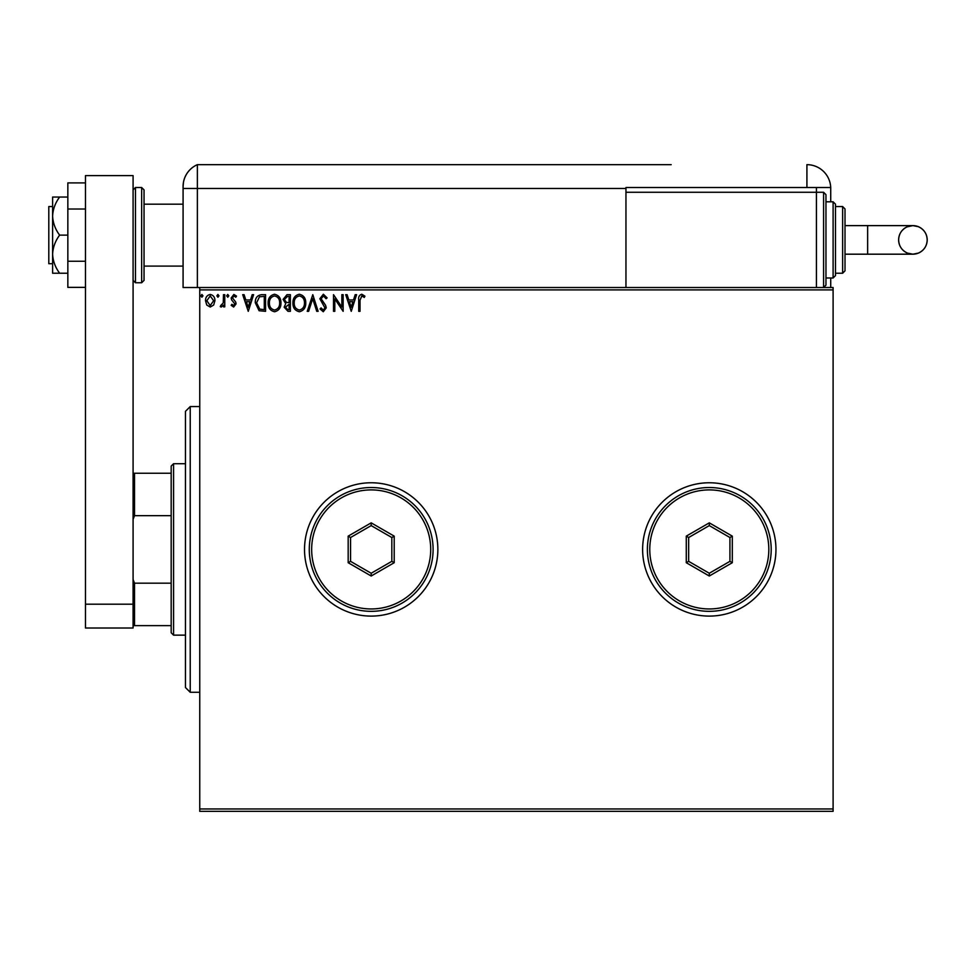 <?xml version="1.0" encoding="UTF-8"?>
<svg xmlns="http://www.w3.org/2000/svg" width="976" height="976" viewBox="0 0 976 976"><rect width="100%" height="100%" fill="white"/><g stroke="black" fill="none" stroke-linecap="round" stroke-linejoin="round"><path stroke-width="1.46" d="M642.623 549.427A66.673 66.673 0 0 0 709.296 616.1A66.673 66.673 0 0 0 775.957 549.427A66.673 66.673 0 0 0 709.296 482.766A66.673 66.673 0 0 0 642.623 549.427M304.524 549.427A66.673 66.673 0 0 0 371.185 616.1A66.673 66.673 0 0 0 437.858 549.427A66.673 66.673 0 0 0 371.185 482.766A66.673 66.673 0 0 0 304.524 549.427M833.101 811.337L199.751 811.337L199.751 808.958L833.101 808.958L833.101 811.337M833.101 289.896L199.751 289.896L199.751 287.517L833.101 287.517L833.101 808.958M213.683 305.037L210.218 307.05L206.766 305.049L205.521 300.718C205.497 297.265 207.058 295.179 210.218 294.447C213.39 295.167 214.964 297.265 214.927 300.718L213.683 305.037M224.761 294.667L224.761 306.842L223.48 306.842L223.48 305.049L221.247 307.05L220.271 306.635L220.881 305.342L223.272 302.938L223.48 294.667L224.761 294.667M233.642 307.05L231.166 305.317L231.922 304.28L233.557 305.561L234.801 303.914L231.593 299.852L231.166 297.973L233.874 294.447L236.509 296.094L235.777 297.229L234.02 295.948L232.447 297.9L235.667 301.987L236.082 303.865L233.642 307.05M261.702 294.667L265.57 294.667L265.57 311.332L259.079 310.722L255.309 302.78C255.126 297.973 257.249 295.264 261.702 294.667M290.36 294.667L290.36 311.332L288.005 311.332L284.162 307.196L285.724 303.658L283.089 299.388L287.029 294.667L290.36 294.667M312.796 294.667L318.139 311.332L316.736 311.332L312.686 298.68L308.636 311.332L307.233 311.332L312.796 294.667M341.856 294.667L343.137 294.667L343.137 311.332L334.805 298.9L334.805 311.332L333.524 311.332L333.524 294.667L341.856 307.062L341.856 294.667M360.022 300.242L360.022 311.332L358.729 311.332L358.729 300.071C358.216 297.046 359.241 295.106 361.779 294.24L364.926 296.155L364.28 297.436L361.791 295.948L360.022 300.242M199.751 289.896L199.751 808.958M351.25 311.332L345.699 294.667L347.09 294.667L348.81 299.998L353.495 299.998L355.203 294.667L356.594 294.667L351.25 311.332M323.361 294.24L327.106 297.875L326.069 298.717L323.459 295.948L321.128 298.766L325.594 305.329L326.252 307.867L323.276 311.759L320.055 308.941L321.055 307.916L323.288 310.051L324.971 307.94L319.847 298.741L323.361 294.24M305.744 302.926C305.842 307.672 303.731 310.624 299.412 311.759C294.996 310.734 292.837 307.806 292.922 302.999C292.837 298.241 294.972 295.313 299.315 294.24C303.658 295.277 305.805 298.18 305.744 302.926M280.954 302.926C281.051 307.672 278.941 310.624 274.622 311.759C270.218 310.734 268.046 307.806 268.132 302.999C268.046 298.241 270.181 295.313 274.524 294.24C278.868 295.277 281.015 298.18 280.954 302.926M248.258 311.332L242.707 294.667L244.098 294.667L245.818 299.998L250.49 299.998L252.211 294.667L253.601 294.667L248.258 311.332M228.811 295.838L227.75 297.229L226.676 295.838L227.75 294.447L228.811 295.838M218.99 295.838L217.916 297.229L216.855 295.838L217.916 294.447L218.99 295.838M202.959 295.838L201.898 297.229L200.824 295.838L201.898 294.447L202.959 295.838M349.359 301.718L351.153 307.306L352.946 301.718L349.359 301.718M294.203 302.999C294.142 306.818 295.862 309.16 299.351 310.051C302.841 309.124 304.536 306.757 304.463 302.926C304.524 299.132 302.816 296.814 299.351 295.948C295.838 296.802 294.118 299.156 294.203 302.999M287.749 309.624L289.079 309.624L289.079 304.28L285.443 307.172L287.749 309.624M288.432 302.572L289.079 302.572L289.079 296.375L287.615 296.375L284.37 299.388L286.383 302.365L288.432 302.572M269.413 302.999C269.352 306.818 271.072 309.16 274.573 310.051C278.05 309.124 279.746 306.757 279.673 302.926C279.734 299.132 278.038 296.814 274.573 295.948C271.047 296.802 269.339 299.156 269.413 302.999M264.289 309.624L264.289 296.375L259.482 296.789L256.59 302.792L259.762 309.148L264.289 309.624M246.367 301.718L248.16 307.306L249.954 301.718L246.367 301.718M206.802 300.706L210.23 305.561L213.646 300.706L210.23 295.948L206.802 300.706M190.235 692.289L185.464 687.531L185.464 411.335L190.235 406.565L190.235 692.289L199.751 692.289M173.569 635.144L171.178 632.765L171.178 466.089L173.569 463.71L173.569 635.144L185.464 635.144M171.178 515.67L134.517 515.67L133.09 519.378M133.09 579.488L134.517 583.184L134.517 625.628L133.09 625.628M171.178 583.184L134.517 583.184M133.09 473.238L134.517 473.238L134.517 515.67M171.178 473.238L134.517 473.238M171.178 625.628L134.517 625.628M52.606 263.703L48.8 263.703L48.8 206.558L52.606 206.558M144.045 189.893L144.045 280.38L141.654 282.759L141.654 187.514L144.045 189.893M85.473 604.193L85.473 175.607L133.09 175.607L133.09 628.007L85.473 628.007L85.473 604.193L133.09 604.193M85.473 287.371L67.844 287.371L67.844 209.023L85.473 209.023M67.844 261.251L85.473 261.251M67.844 209.023L67.844 182.902L85.473 182.902M59.634 235.131C55.303 229.348 52.96 223.004 52.606 216.086L52.606 273.231L59.634 273.231C55.29 267.412 52.948 261.056 52.606 254.187C52.948 247.306 55.29 240.962 59.634 235.131L67.844 235.131M59.634 273.231L67.844 273.231M59.634 197.042L52.606 197.042L52.606 216.086C52.948 209.218 55.29 202.862 59.634 197.042L67.844 197.042M144.045 266.094L183.085 266.094L183.085 287.517L183.085 186.477L183.085 188.466L197.372 188.466L197.372 164.663A23.814 23.814 0 0 0 183.891 180.377L183.525 181.926M199.751 287.517L197.372 287.517L197.372 188.466L197.372 287.517L183.085 287.517M183.085 227.994L183.085 186.477C183.988 178.364 183.988 178.364 183.085 186.477L183.464 182.256M343.198 164.663L197.372 164.663A23.814 23.814 0 0 0 183.085 186.477M455.804 164.663L473.933 164.663M351.104 164.663L366.122 164.663M830.722 201.8L830.722 188.466A23.814 23.814 0 0 0 830.71 187.514L625.958 187.514L625.958 188.466L197.372 188.466L197.372 164.663L671.195 164.663M658.593 164.663L648.552 164.663M645.77 164.663L636.791 164.663M631.021 164.663L620.98 164.663M618.211 164.663L607.95 164.663M600.899 164.663L579.317 164.663M563.506 164.663L554.319 164.663M540.643 164.663L530.163 164.663M512.644 164.663L503.03 164.663M496.833 164.663L482.73 164.663M443.092 164.663L432.307 164.663M422.474 164.663L399.391 164.663M386.581 164.663L376.956 164.663M386.886 164.663L397.903 164.663M830.722 287.517L830.722 277.989M625.958 188.466L625.958 287.517M816.436 187.514L816.436 192.272L625.958 192.272M830.71 187.514A23.814 23.814 0 0 0 806.92 164.663L806.92 187.514M542.131 164.663L548.817 164.663M568.483 164.663L574.437 164.663M927.2 239.901A14.286 14.286 90 0 1 912.914 254.187A14.286 14.286 90 0 1 898.628 239.901A14.286 14.286 90 0 1 912.914 225.615A14.286 14.286 90 0 1 927.2 239.901C926.919 246.074 923.979 250.478 918.379 253.101L912.914 254.187L867.64 254.187L867.64 225.615L912.914 225.615L918.379 226.7C923.979 229.323 926.919 233.728 927.2 239.901M845.009 239.901L845.009 270.852L842.63 273.231L842.63 206.558L845.009 208.949L845.009 239.901L845.009 225.615L867.64 225.615M845.009 254.187L867.64 254.187M823.585 192.272L825.964 194.663L825.964 285.138L823.585 287.517L823.585 192.272L816.436 192.272L816.436 287.517M833.101 201.8L835.493 204.179L835.493 275.61L833.101 277.989L833.101 201.8L825.964 201.8M835.493 239.901L835.493 273.231L842.63 273.231M430.709 549.427A59.524 59.524 0 0 0 371.185 489.903A59.524 59.524 0 0 0 311.661 549.427A59.524 59.524 0 0 0 371.185 608.951A59.524 59.524 0 0 0 430.709 549.427M309.282 549.427A61.903 61.903 0 0 1 371.185 487.524A61.903 61.903 0 0 1 433.1 549.427A61.903 61.903 0 0 1 371.185 611.342A61.903 61.903 0 0 1 309.282 549.427M348.176 562.713L348.176 536.141L371.185 522.855L394.206 536.141L394.206 562.713L371.185 576.011L348.176 562.713L350.555 561.346L371.185 573.254L391.827 561.346L391.827 537.52L371.185 525.6L350.555 537.52L350.555 561.346M371.185 576.011L371.185 573.254M391.827 561.346L394.206 562.713M391.827 537.52L394.206 536.141M371.185 525.6L371.185 522.855M348.176 536.141L350.555 537.52M768.82 549.427A59.524 59.524 0 0 0 709.296 489.903A59.524 59.524 0 0 0 649.772 549.427A59.524 59.524 0 0 0 709.296 608.951A59.524 59.524 0 0 0 768.82 549.427M647.393 549.427A61.903 61.903 0 0 1 709.296 487.524A61.903 61.903 0 0 1 771.199 549.427A61.903 61.903 0 0 1 709.296 611.342A61.903 61.903 0 0 1 647.393 549.427M686.274 562.713L686.274 536.141L709.296 522.855L732.305 536.141L732.305 562.713L709.296 576.011L686.274 562.713L688.653 561.346L709.296 573.254L729.926 561.346L729.926 537.52L709.296 525.6L688.653 537.52L688.653 561.346M709.296 576.011L709.296 573.254M729.926 561.346L732.305 562.713M729.926 537.52L732.305 536.141M709.296 525.6L709.296 522.855M686.274 536.141L688.653 537.52M133.09 189.893L135.469 187.514L135.469 282.759L141.654 282.759M190.235 406.565L199.751 406.565M173.569 463.71L185.464 463.71M144.045 204.179L183.085 204.179M135.469 187.514L141.654 187.514M135.469 282.759L133.09 280.38M912.914 225.615L907.033 226.883C901.69 229.567 898.884 233.911 898.628 239.901C898.908 246.074 901.848 250.478 907.448 253.101L912.914 254.187M833.101 277.989L825.964 277.989M842.63 206.558L835.493 206.558"/></g></svg>
